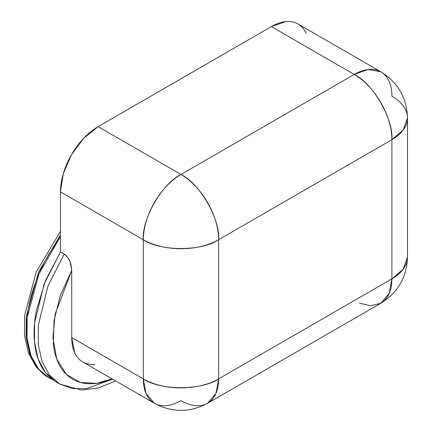 <?xml version="1.0" encoding="UTF-8"?>
<svg xmlns="http://www.w3.org/2000/svg" width="432" height="432" viewBox="0 0 432 432"><rect width="100%" height="100%" fill="white"/><g stroke="black" fill="none" stroke-linecap="round" stroke-linejoin="round"><path stroke-width="0.65" d="M52.504 379.571L48.616 377.633L38.621 369.122L31.077 355.946L27.038 338.44L27.135 317.736L39.031 273.71L60.448 236.655M60.448 234.895L38.653 271.917L26.298 316.332L26.05 337.327L30.029 355.104L37.606 368.48L47.687 377.098L37.606 368.48L30.029 355.104L26.05 337.327L26.298 316.332L38.653 271.917L60.448 234.895M60.448 236.633L48.611 254.626C41.548 266.857 36.11 279.407 32.287 292.27C28.463 305.132 26.552 317.331 26.552 328.865C26.552 340.4 28.463 350.395 32.287 358.841C36.11 367.292 41.548 373.556 48.611 377.633L52.526 379.593M218.635 378.88A53.266 30.753 60 0 1 207.603 403.267A53.266 30.753 60 0 1 180.97 400.626A53.266 30.753 -60 0 1 154.337 403.267A53.266 30.753 -60 0 1 143.305 378.88L145.951 393.363L154.337 403.267C172.093 412.749 189.848 412.749 207.603 403.267L215.989 393.363L218.635 378.88C201.685 390.609 160.256 390.609 143.305 378.88L71.744 337.565A53.266 30.753 120 0 0 82.777 361.951C79.245 359.91 76.523 356.778 74.612 352.555L71.744 337.565L71.744 270.373L60.329 295.52L54.011 320.733L53.336 343.872C54.076 351.065 55.75 357.437 58.358 362.983C60.966 368.534 64.4 373.021 68.656 376.456C72.911 379.885 77.809 382.115 83.349 383.141C88.895 384.167 94.846 383.951 101.207 382.482L112.099 378.875L96.39 383.362L80.46 382.482L66.447 374.506L56.732 359.089L52.952 337.878L55.177 314.026L71.744 270.373L70.988 264.578L69.984 261.544C68.321 257.845 66.393 255.355 64.217 254.07L47.817 286.4L38.335 325.264L38.286 344.509L42.05 361.6L49.48 375.111L59.913 384.156L49.453 375.079L42.017 361.519L38.275 344.396L38.345 325.129L47.849 286.308L64.217 254.07L67.559 257.197L69.984 261.544L71.744 270.373L71.744 337.565L143.305 378.88A53.266 30.753 0 0 0 218.635 378.88L391.889 278.856L218.635 378.88L218.635 239.711L218.635 378.88M207.603 403.267L380.857 303.237A53.266 30.753 -120 0 0 391.889 278.856L389.243 293.333L380.857 303.237L370.78 305.732L359.548 303.237M306.158 33.367C304.247 29.144 301.525 26.012 297.994 23.971A53.266 30.753 120 0 0 271.366 26.611L285.779 21.6C290.39 21.141 294.462 21.935 297.994 23.971L380.857 71.809L368.086 69.498L354.224 74.45A53.266 30.753 -60 0 1 380.857 71.809A53.266 30.753 -60 0 1 391.889 96.196A53.266 30.753 180 0 1 407.489 117.941L407.489 257.11L403.105 269.325L391.889 278.856L391.889 139.687L218.635 239.711C220.32 219.164 199.606 183.292 180.97 174.474C162.335 183.292 141.626 219.164 143.305 239.711C160.256 251.44 201.685 251.44 218.635 239.711A53.266 30.753 180 0 1 143.305 239.711L143.305 378.88L143.305 239.711A53.266 30.753 -60 0 1 180.97 174.474A53.266 30.753 60 0 1 218.635 239.711L391.889 139.687L391.889 278.856A53.266 30.753 0 0 0 407.489 257.11C406.82 277.231 397.942 292.61 380.857 303.237M94.997 364.322C90.385 364.781 86.308 363.987 82.777 361.951L154.337 403.267M407.489 117.941A53.266 30.753 180 0 1 391.889 139.687L403.105 130.156L407.489 117.941C406.82 97.816 397.942 82.442 380.857 71.809M56.759 382.336L49.815 377.33C45.106 373.016 41.418 367.459 38.75 360.655C36.083 353.857 34.555 346.129 34.177 337.468C33.793 328.811 34.576 319.621 36.515 309.895L45.549 280.471L60.448 251.894L60.448 191.873L63.315 173.572L71.48 154.753L83.7 138.267L98.113 126.635L271.366 26.611L98.113 126.635L180.97 174.474L354.224 74.45L271.366 26.611L354.224 74.45C372.859 83.263 393.574 119.14 391.889 139.687A53.266 30.753 -120 0 0 354.224 74.45L180.97 174.474L98.113 126.635A53.266 30.753 120 0 0 60.448 191.873L143.305 239.711L60.448 191.873L60.448 251.894L64.217 254.07L60.448 251.894L44.086 284.132L34.582 322.958L34.511 342.22L38.254 359.348L45.689 372.902L56.144 381.985L59.913 384.156L81.518 390.058L98.491 387.909L115.711 380.965M112.639 379.188L86.465 388.649L72.754 388.633L59.913 384.156M48.616 377.633L36.191 367.103L28.377 352.89L24.511 335.389L24.602 315.463L36.137 272.16L60.448 231.32"/></g></svg>

